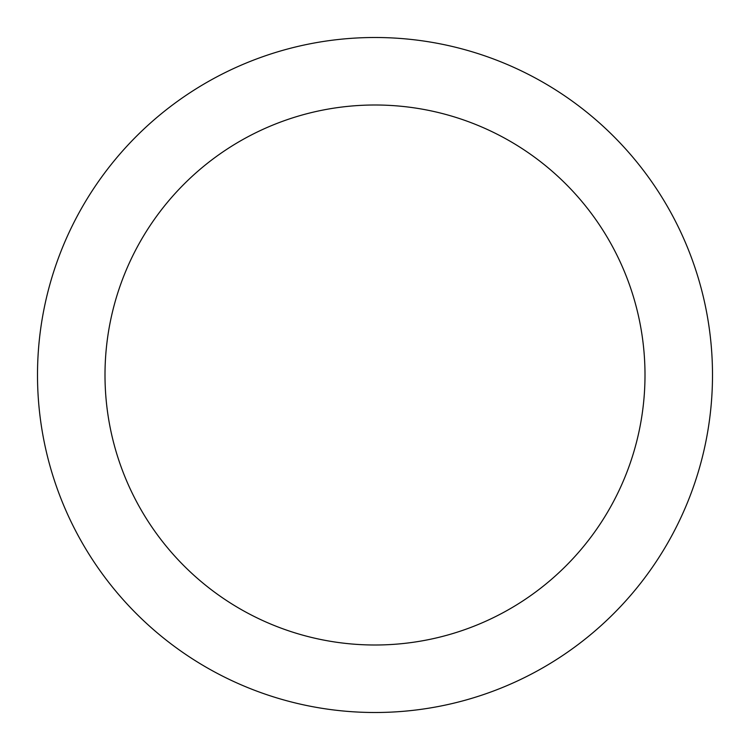 <?xml version="1.0" encoding="UTF-8"?>
<svg xmlns="http://www.w3.org/2000/svg" width="750" height="750" viewBox="0 0 750 750"><rect width="100%" height="100%" fill="white"/><g stroke="black" fill="none" stroke-linecap="round" stroke-linejoin="round"><path stroke-width="1.12" d="M37.5 375A337.5 337.5 0 0 0 375 712.5A337.5 337.5 0 0 0 712.5 375A337.5 337.5 0 0 0 375 37.5A337.5 337.5 0 0 0 37.5 375M645 375A270 270 0 0 1 375 645A270 270 0 0 1 105 375A270 270 0 0 1 375 105A270 270 0 0 1 645 375"/></g></svg>
